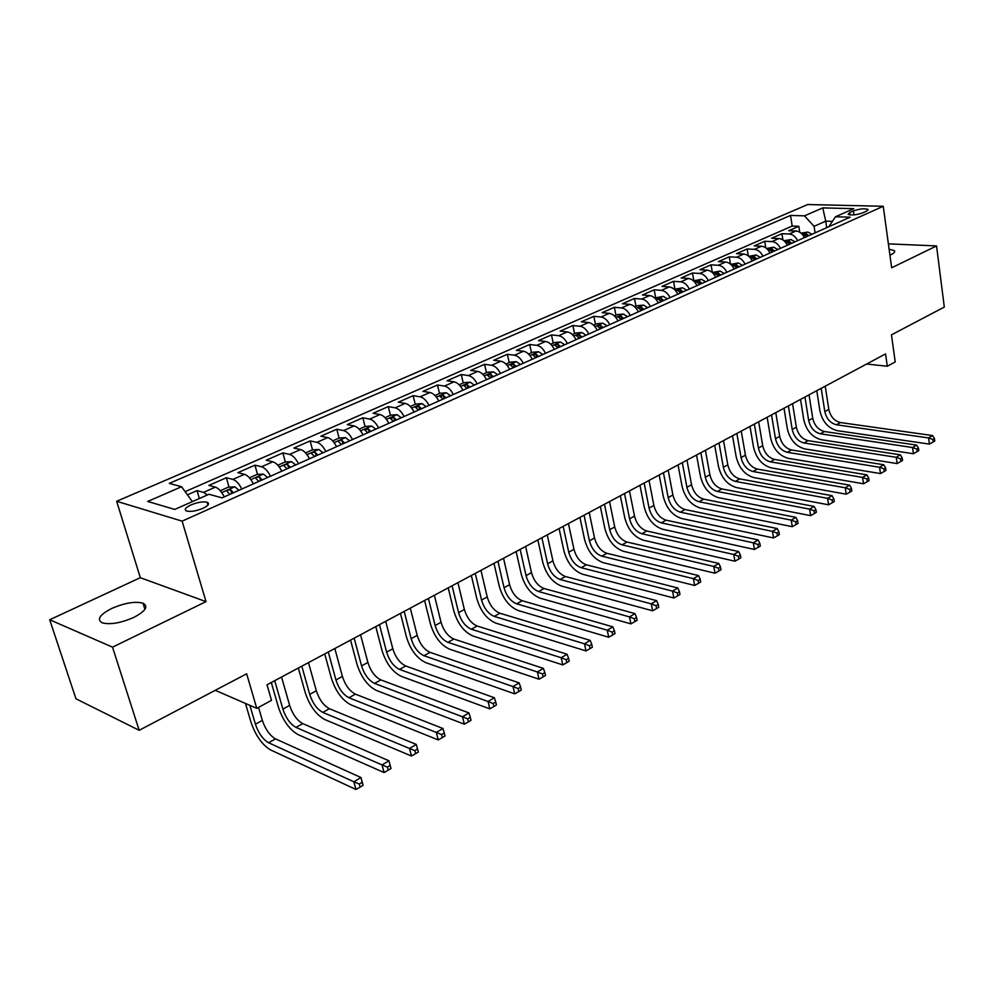 <?xml version="1.0" encoding="UTF-8"?>
<svg xmlns="http://www.w3.org/2000/svg" width="994" height="994" viewBox="0 0 994 994"><rect width="100%" height="100%" fill="white"/><g stroke="black" fill="none" stroke-linecap="round" stroke-linejoin="round"><path stroke-width="1.49" d="M133.867 617.386C145.671 611.086 148.715 606.352 142.987 603.172C135.022 601.171 124.585 602.936 111.676 608.477C99.562 614.789 96.455 619.597 102.37 622.903C110.496 624.828 120.995 622.989 133.867 617.386M889.916 255.098L891.382 254.452C894.327 252.998 895.321 251.73 894.364 250.637L889.108 249.159M202.888 508.344C208.417 505.623 209.846 503.598 207.174 502.256C203.049 501.361 197.644 502.243 190.972 504.927C185.369 507.648 183.927 509.698 186.636 511.065C190.811 511.947 196.228 511.04 202.888 508.344M49.7 619.759L75.966 698.782L139.172 730.317L112.521 647.156L206.019 601.631L182.126 521.142L116.658 501.274L140.316 577.688L49.7 619.759L112.521 647.156M182.126 521.142L883.256 206.28L807.724 204.54L116.658 501.274M883.256 206.28L891.655 267.796L936.547 245.928L888.387 243.865M936.547 245.928L944.3 307.071L891.469 334.841L895.221 361.94L887.282 366.239L885.555 353.914L267.013 684.791L271.499 700.348L256.763 708.349L246.661 673.808L139.172 730.317M804.432 237.628C802.32 233.553 799.524 231.341 796.008 230.993L788.727 230.72L798.828 226.284L799.735 232.198M797.635 240.66C795.535 236.572 792.715 234.348 789.211 234L781.93 233.702L782.899 239.927M781.93 233.702L771.63 238.225L778.911 238.535C782.427 238.895 785.235 241.132 787.36 245.257M769.977 253.023C767.828 248.873 765.007 246.599 761.503 246.226L754.222 245.878L764.709 241.269L765.765 247.817M752.259 260.937C750.097 256.75 747.252 254.452 743.748 254.054L736.467 253.669L747.165 248.972L748.308 255.893M734.193 269.014C732.006 264.777 729.161 262.453 725.657 262.031L718.389 261.621L729.273 256.837L730.515 264.155M715.767 277.239C713.568 272.965 710.71 270.604 707.206 270.169L699.95 269.709L711.045 264.839L712.375 272.48M696.993 285.638C694.769 281.314 691.899 278.929 688.395 278.469L681.151 277.972L692.47 273.002L693.837 280.693M677.833 294.199C675.585 289.838 672.714 287.415 669.211 286.931L661.979 286.396L673.522 281.327L674.926 289.08M658.289 302.921C656.015 298.523 653.133 296.063 649.641 295.566L642.422 294.982L654.201 289.813L655.655 297.628M638.347 311.843C636.061 307.382 633.166 304.897 629.674 304.375L622.468 303.742L634.483 298.461L635.986 306.363M617.995 320.925C615.684 316.427 612.789 313.905 609.297 313.358L602.115 312.688L614.379 307.295L615.92 315.26M597.232 330.207C594.884 325.672 591.977 323.112 588.51 322.541L581.328 321.808L593.853 316.316L595.443 324.342M576.023 339.687C573.65 335.102 570.73 332.505 567.276 331.897L560.119 331.126L572.904 325.523L574.557 333.611M554.354 349.366C551.968 344.732 549.048 342.098 545.594 341.464L538.462 340.644L551.508 334.916L553.211 343.067M532.237 359.256C529.814 354.56 526.882 351.888 523.44 351.23L516.346 350.36L529.678 344.508L531.43 352.733M509.636 369.358C507.188 364.612 504.256 361.903 500.827 361.22L493.757 360.275L507.362 354.299L509.189 362.599M486.526 379.671C484.066 374.887 481.121 372.129 477.704 371.408L470.671 370.414L484.575 364.313L486.451 372.675M462.918 390.232C460.421 385.374 457.476 382.578 454.072 381.833L447.076 380.777L461.291 374.539L463.229 382.976M438.776 401.017C436.254 396.109 433.297 393.276 429.917 392.493L422.959 391.375L437.497 384.989L439.497 393.512M414.088 412.038C411.541 407.093 408.584 404.198 405.217 403.39L398.308 402.21L413.169 395.674L415.231 404.272M388.84 423.332C386.256 418.312 383.299 415.38 379.957 414.535L373.085 413.28L388.281 406.608L390.418 415.281M362.996 434.875C360.387 429.806 357.43 426.824 354.1 425.941L347.291 424.612L362.835 417.778L365.046 426.538M336.556 446.691C333.909 441.56 330.952 438.528 327.647 437.608L320.888 436.204L336.804 429.222L339.078 438.043M309.482 458.793C306.811 453.599 303.841 450.518 300.573 449.549L293.864 448.07L310.153 440.926L312.526 449.86M281.762 471.181C279.053 465.925 276.083 462.794 272.841 461.788L266.206 460.222L282.88 452.904L285.34 461.986M253.371 483.867C250.625 478.549 247.655 475.356 244.437 474.312L237.877 472.672L254.961 465.167L257.521 474.399M224.271 496.863C221.5 491.483 218.531 488.24 215.35 487.147L208.852 485.42L226.359 477.729L229.03 487.122M853.386 210.89L849.733 212.517L848.143 214.381C851.672 215.462 856.542 214.952 862.767 212.865L866.408 211.225L867.961 209.399C864.457 208.305 859.599 208.815 853.386 210.89L853.958 214.878M826.71 227.676L825.741 221.153L814.086 226.309L804.481 215.847L790.541 215.437L169.303 483.382L181.529 486.737L147.708 501.448L174.745 509.425L208.976 494.267L222.047 497.857L850.168 217.189L835.507 216.754L828.847 226.719M804.481 215.847L822.771 207.895L853.796 208.665L835.507 216.754M798.828 226.284L792.193 226.048L185.12 491.645M207.448 494.95L203.509 492.378L197.048 490.601L187.431 494.826M226.359 477.729L232.894 479.406C236.087 480.475 239.057 483.68 241.815 489.023M254.961 465.167L261.559 466.758C264.789 467.776 267.771 470.932 270.48 476.213M282.88 452.904L289.552 454.407C292.82 455.389 295.79 458.495 298.473 463.701M310.153 440.926L316.9 442.355C320.18 443.287 323.149 446.343 325.808 451.5M336.804 429.222L343.601 430.576C346.906 431.471 349.876 434.477 352.497 439.572M362.835 417.778L369.681 419.07C373.023 419.928 375.981 422.872 378.577 427.917M388.281 406.608L395.177 407.813C398.532 408.646 401.501 411.553 404.061 416.523M413.169 395.674L420.102 396.817C423.481 397.612 426.438 400.47 428.973 405.39M437.497 384.989L444.48 386.07C447.872 386.828 450.816 389.648 453.326 394.506M461.291 374.539L468.311 375.558C471.728 376.279 474.672 379.049 477.145 383.87M484.575 364.313L491.632 365.27C495.062 365.966 497.994 368.699 500.454 373.458M507.362 354.299L514.457 355.206C517.886 355.864 520.819 358.561 523.254 363.27M529.678 344.508L536.785 345.353C540.239 345.987 543.159 348.633 545.569 353.292M551.508 334.916L558.653 335.699C562.119 336.32 565.027 338.929 567.412 343.539M572.904 325.523L580.061 326.256C583.54 326.84 586.448 329.412 588.796 333.984M593.853 316.316L601.035 317.011C604.514 317.571 607.409 320.105 609.744 324.616M614.379 307.295L621.573 307.941C625.064 308.475 627.959 310.985 630.258 315.446M634.483 298.461L641.702 299.07C645.193 299.579 648.088 302.039 650.362 306.463M654.201 289.813L661.432 290.36C664.924 290.857 667.806 293.292 670.068 297.666M673.522 281.327L680.766 281.836C684.27 282.296 687.14 284.706 689.376 289.043M692.47 273.002L699.726 273.474C703.23 273.922 706.088 276.282 708.3 280.581M711.045 264.839L718.314 265.274C721.818 265.696 724.676 268.032 726.862 272.281M729.273 256.837L736.554 257.222C740.058 257.632 742.903 259.943 745.065 264.155M747.165 248.972L754.434 249.332C757.95 249.718 760.783 252.004 762.932 256.166M764.709 241.269L771.99 241.592C775.494 241.964 778.314 244.213 780.452 248.338M815.08 232.869L814.086 226.309M215.276 690.308L256.763 708.349M866.669 364.015L887.282 366.239M832.425 221.364L825.741 221.153L822.771 207.895M792.193 226.048L790.541 215.437M197.048 490.601L199.359 498.528M181.529 486.737L192.389 501.61M206.019 601.631L140.316 577.688M801.052 233.143L807.861 232.062L811.924 234.273M821.218 388.331L824.809 411.603C826.499 418.822 830.375 423.22 836.451 424.773L928.595 437.932L929.415 444.094L837.346 430.675C828.263 428.315 822.46 421.729 819.938 410.932L816.782 390.704M808.743 235.702L806.221 233.851L803.649 234.41L806.718 236.597M825.231 386.181L828.81 409.416C830.487 416.623 834.351 420.996 840.427 422.549L932.558 435.558L928.595 437.932L932.869 439.472L933.192 441.945L934.77 440.988L934.447 438.528L932.869 439.472M929.415 444.094L933.192 441.945M934.447 438.528L932.558 435.558M783.968 240.722L790.963 239.566L795.038 241.828M804.954 397.028L808.669 420.462C810.383 427.743 814.285 432.179 820.361 433.794L912.567 447.524L913.411 453.736L821.292 439.721C812.197 437.298 806.358 430.651 803.786 419.779L800.543 399.389M791.796 243.269L789.273 241.393L786.676 241.977L789.733 244.189M809.041 394.842L812.732 418.238C814.434 425.494 818.335 429.93 824.411 431.52L916.605 445.101L912.567 447.524L916.866 449.089L917.201 451.574L918.816 450.605L918.481 448.12L916.866 449.089M913.411 453.736L917.201 451.574M918.481 448.12L916.605 445.101M766.56 248.438L773.742 247.22L777.83 249.506M788.391 405.887L792.218 429.495C793.97 436.826 797.896 441.311 803.972 442.964L896.228 457.29L897.11 463.564L804.929 448.94C795.834 446.455 789.969 439.733 787.347 428.774L783.993 408.248M769.903 250.016L772.437 251.917L772.003 249.084L769.903 250.016M774.525 250.985L772.003 249.084M792.566 403.663L796.356 427.221C798.107 434.54 802.021 439.013 808.097 440.653L900.34 454.83L896.228 457.29L900.564 458.88L900.912 461.39L902.552 460.396L902.204 457.886L900.564 458.88M897.11 463.564L900.912 461.39M902.204 457.886L900.34 454.83M748.817 256.315L756.21 255.023L760.298 257.347M771.53 414.908L775.482 438.689C777.271 446.07 781.209 450.617 787.285 452.307L879.566 467.255L880.485 473.579L788.279 458.333C779.172 455.774 773.282 448.977 770.599 437.932L767.144 417.256M756.931 258.85L754.396 256.924L751.737 257.545L754.794 259.807M775.78 412.647L779.694 436.378C781.47 443.746 785.409 448.269 791.485 449.959L883.765 464.757L879.566 467.255L883.939 468.857L884.3 471.392L885.977 470.386L885.617 467.851L883.939 468.857M880.485 473.579L884.3 471.392M885.617 467.851L883.765 464.757M730.727 264.342L738.331 262.963L742.431 265.323M754.347 424.103L758.422 448.046C760.248 455.5 764.212 460.085 770.288 461.825L862.581 477.418L863.525 483.78L771.307 467.888C762.199 465.267 756.285 458.383 753.551 447.263L749.985 426.438M739.002 266.864L736.455 264.913L733.758 265.547L736.827 267.833M758.67 421.791L762.709 445.697C764.535 453.127 768.486 457.7 774.574 459.427L866.855 474.859L862.581 477.418L866.992 479.046L867.377 481.593L869.079 480.562L868.706 478.015L866.992 479.046M863.525 483.78L867.377 481.593M868.706 478.015L866.855 474.859M712.288 272.518L720.103 271.076L724.216 273.474M736.852 433.459L741.052 457.588C742.916 465.093 746.892 469.74 752.98 471.516L845.273 487.781L846.242 494.192L754.024 477.629C744.916 474.933 738.977 467.975 736.181 456.768L732.503 435.782M720.712 275.027L718.165 273.052L715.444 273.723L718.5 276.021M741.251 431.11L745.425 455.19C747.277 462.67 751.253 467.304 757.341 469.081L849.634 485.171L845.273 487.781L849.721 489.421L850.106 491.993L851.846 490.937L851.46 488.377L849.721 489.421M846.242 494.192L850.106 491.993M851.46 488.377L849.634 485.171M693.477 280.855L701.528 279.339L705.641 281.762M719.022 443.001L723.346 467.304C725.247 474.871 729.248 479.568 735.336 481.394L827.604 498.342L828.623 504.803L736.417 487.557C727.31 484.774 721.333 477.741 718.476 466.447L714.698 445.312M702.075 283.365L699.515 281.352L696.757 282.048L699.813 284.371M723.508 440.603L727.807 464.857C729.695 472.398 733.696 477.083 739.772 478.909L832.053 495.683L827.604 498.342L832.09 500.007L832.5 502.591L834.277 501.523L833.867 498.938L832.09 500.007M828.623 504.803L832.5 502.591M833.867 498.938L832.053 495.683M674.305 289.366L682.58 287.763L686.705 290.236M700.845 452.717L705.305 477.207C707.256 484.823 711.269 489.582 717.357 491.471L809.588 509.127L810.632 515.637L718.476 497.671C709.368 494.813 703.367 487.694 700.447 476.312L696.545 455.028M683.064 291.863L680.492 289.826L677.709 290.534L680.753 292.895M705.417 450.27L709.853 474.71C711.791 482.314 715.792 487.06 721.88 488.936L814.123 506.418L809.588 509.127L814.111 510.817L814.533 513.413L816.347 512.32L815.925 509.723L814.111 510.817M810.632 515.637L814.533 513.413M815.925 509.723L814.123 506.418M654.735 298.038L663.246 296.349L667.384 298.871M682.319 462.632L686.916 487.296C688.917 494.975 692.942 499.796 699.03 501.734L791.199 520.123L792.293 526.683L700.186 507.971C691.079 505.051 685.04 497.845 682.07 486.364L678.045 464.919M663.669 300.523L661.085 298.461L658.276 299.194L661.308 301.58M686.978 460.135L691.551 484.761C693.526 492.428 697.564 497.224 703.64 499.15L795.834 517.352L791.199 520.123L795.772 521.838L796.194 524.459L798.045 523.341L797.623 520.719L795.772 521.838M792.293 526.683L796.194 524.459M797.623 520.719L795.834 517.352M634.781 306.897L637.564 305.655L643.528 305.121L647.666 307.668M663.433 472.734L668.179 497.584C670.217 505.337 674.267 510.195 680.343 512.183L772.437 531.355L773.568 537.965L681.536 518.483C672.441 515.476 666.378 508.182 663.333 496.615L659.184 475.008M643.876 309.37L641.292 307.27L638.446 308.041L641.478 310.439M668.192 470.187L672.901 495C674.926 502.728 678.977 507.574 685.052 509.549L777.171 528.522L772.437 531.355L777.047 533.082L777.494 535.729L779.383 534.586L778.936 531.939L777.047 533.082M773.568 537.965L777.494 535.729M778.936 531.939L777.171 528.522M614.404 315.93L617.411 314.589L623.412 314.067L627.549 316.664M644.174 483.034L649.07 508.083C651.145 515.886 655.22 520.806 661.296 522.856L753.29 542.811L754.458 549.471L662.526 529.193C653.431 526.099 647.342 518.731 644.236 507.064L639.95 485.296M623.685 318.391L621.101 316.266L618.206 317.061L621.238 319.484M649.02 480.45L653.878 505.437C655.953 513.227 660.016 518.135 666.092 520.173L758.111 539.928L753.29 542.811L757.937 544.563L758.397 547.222L760.323 546.066L759.863 543.395L757.937 544.563M754.458 549.471L758.397 547.222M759.863 543.395L758.111 539.928M593.604 325.15L596.847 323.721L602.873 323.187L607.023 325.833M624.53 493.546L629.575 518.781C631.699 526.646 635.8 531.628 641.863 533.741L733.734 554.503L734.939 561.225L643.13 540.127C634.06 536.946 627.935 529.479 624.754 517.725L620.343 495.782M603.072 327.598L600.488 325.436L597.556 326.268L600.575 328.716M629.475 490.899L634.495 516.085C636.607 523.937 640.695 528.907 646.759 530.995L738.666 551.558L733.734 554.503L738.418 556.28L738.902 558.963L740.865 557.783L740.393 555.099L738.418 556.28M734.939 561.225L738.902 558.963M740.393 555.099L738.666 551.558M572.37 334.568L575.861 333.027L581.912 332.518L586.075 335.202M604.489 504.269L609.707 529.69C611.869 537.617 615.994 542.674 622.045 544.836L713.767 566.456L715.009 573.227L623.35 551.272C614.292 548.005 608.129 540.438 604.886 528.597L600.339 506.493M582.037 337.003L579.44 334.816L576.47 335.674L579.49 338.146M609.533 501.56L614.714 526.944C616.864 534.859 620.977 539.891 627.04 542.041L718.799 563.449L713.767 566.456L718.488 568.257L718.985 570.966L720.998 569.748L720.501 567.04L718.488 568.257M715.009 573.227L718.985 570.966M720.501 567.04L718.799 563.449M550.688 344.185L554.428 342.532L560.517 342.023L564.667 344.756M584.05 515.203L589.417 540.823C591.641 548.825 595.779 553.931 601.83 556.155L693.377 578.657L694.657 585.478L603.172 562.641C594.126 559.287 587.939 551.633 584.621 539.68L579.924 517.402M560.554 346.595L557.945 344.384L554.95 345.266L557.945 347.763M589.193 512.444L594.536 538.015C596.735 546.004 600.873 551.098 606.912 553.31L698.509 575.576L693.377 578.657L698.136 580.484L698.658 583.205L700.708 581.975L700.198 579.241L698.136 580.484M694.657 585.478L698.658 583.205M700.198 579.241L698.509 575.576M528.547 354.013L532.535 352.249L538.661 351.739L542.823 354.523M563.176 526.36L568.73 552.179C571.003 560.243 575.153 565.424 581.192 567.711L672.54 591.119L673.87 598.003L582.583 574.246C573.55 570.792 567.338 563.039 563.946 550.999L559.1 528.547M538.611 356.399L536.002 354.15L532.958 355.069L535.952 357.591M568.431 523.552L573.948 549.322C576.197 557.373 580.347 562.529 586.385 564.803L677.784 587.976L672.54 591.119L677.349 592.971L677.883 595.729L679.971 594.462L679.449 591.703L677.349 592.971M673.87 598.003L677.883 595.729M679.449 591.703L677.784 587.976M505.909 364.053L510.171 362.164L516.333 361.667L520.496 364.5M541.879 537.754L547.607 563.784C549.931 571.91 554.105 577.154 560.131 579.502L651.244 603.867L652.623 610.801L561.56 586.087C552.552 582.534 546.315 574.681 542.836 562.542L537.841 539.916M516.197 366.426L513.575 364.127L510.506 365.096L513.476 367.631M547.247 534.884L552.925 560.852C555.236 568.966 559.411 574.197 565.437 576.532L656.612 600.649L651.244 603.867L656.09 605.731L656.649 608.514L658.786 607.222L658.239 604.451L656.09 605.731M652.623 610.801L656.649 608.514M658.239 604.451L656.612 600.649M482.786 374.303L487.333 372.29L493.521 371.818L497.683 374.688M520.135 549.384L526.05 575.613C528.423 583.813 532.622 589.119 538.624 591.542L629.475 616.889L630.904 623.872L540.102 598.177C531.119 594.524 524.844 586.572 521.291 574.333L516.135 551.521M493.297 376.651L490.676 374.328L487.557 375.322L490.514 377.894M525.615 546.452L531.479 572.631C533.84 580.807 538.027 586.1 544.041 588.51L634.967 613.596L629.475 616.889L634.371 618.777L634.942 621.585L637.142 620.256L636.57 617.46L634.371 618.777M630.904 623.872L634.942 621.585M636.57 617.46L634.967 613.596M459.153 384.79L463.987 382.64L470.212 382.181L474.374 385.113M497.932 561.262L504.033 587.702C506.468 595.965 510.68 601.345 516.669 603.843L607.222 630.196L608.713 637.241L518.197 610.527C509.239 606.762 502.939 598.711 499.299 586.361L493.981 563.374M469.889 387.113L467.255 384.753L464.099 385.796L467.043 388.381M503.536 558.268L509.587 584.658C511.997 592.909 516.209 598.264 522.198 600.736L612.838 626.841L607.222 630.196L612.167 632.122L612.764 634.942L615 633.6L614.416 630.78L612.167 632.122M608.713 637.241L612.764 634.942M614.416 630.78L612.838 626.841M434.987 395.513L440.131 393.226L446.381 392.767L450.543 395.761M475.256 573.389L481.556 600.041C484.041 608.378 488.278 613.832 494.242 616.392L584.472 643.814L586 650.921L495.82 623.139C486.886 619.262 480.562 611.099 476.834 598.649L471.342 575.489M445.958 397.811L443.324 395.413L440.118 396.482L443.051 399.103M480.972 570.332L487.222 596.934C489.694 605.247 493.919 610.689 499.895 613.236L590.212 640.384L584.472 643.814L589.454 645.765L590.063 648.61L592.362 647.231L591.753 644.385L589.454 645.765M586 650.921L590.063 648.61M591.753 644.385L590.212 640.384M410.286 406.471L415.728 404.049L422.015 403.601L426.177 406.645M452.084 585.789L458.582 612.652C461.141 621.051 465.391 626.58 471.33 629.227L561.2 657.742L562.778 664.899L472.97 636.023C464.061 632.035 457.712 623.76 453.898 611.198L448.219 587.852M421.481 408.745L418.847 406.297L415.604 407.428L418.511 410.075M457.923 582.658L464.372 609.471C466.907 617.858 471.156 623.362 477.108 625.996L567.065 654.226L561.2 657.742L566.232 659.718L566.866 662.588L569.202 661.172L568.58 658.314L566.232 659.718M562.778 664.899L566.866 662.588M568.58 658.314L567.065 654.226M385.001 417.679L390.791 415.119L397.103 414.684L401.253 417.778M428.414 598.45L435.123 625.524C437.733 634.01 442.007 639.614 447.934 642.335L537.381 671.981L539.021 679.213L449.611 649.181C440.74 645.081 434.366 636.694 430.464 624.021L424.6 600.488M396.457 419.928L393.823 417.443L390.53 418.611L393.413 421.282M434.378 595.257L441.038 622.281C443.635 630.743 447.896 636.322 453.823 639.03L543.383 668.39L537.381 671.981L542.463 673.994L543.109 676.889L545.52 675.448L544.861 672.553L542.463 673.994M539.021 679.213L543.109 676.889M544.861 672.553L543.383 668.39M359.145 429.147L365.27 426.438L371.607 426.016L375.769 429.172M404.21 611.397L411.143 638.695C413.815 647.243 418.101 652.921 424.003 655.729L513.003 686.568L514.706 693.849L425.743 662.638C416.921 658.401 410.497 649.902 406.509 637.129L400.458 613.397M370.849 431.371L368.215 428.849L364.873 430.067L367.743 432.75M410.311 608.129L417.182 635.377C419.841 643.913 424.127 649.567 430.029 652.35L519.154 682.89L513.003 686.568L518.135 688.606L518.818 691.526L521.266 690.047L520.595 687.14L518.135 688.606M514.706 693.849L518.818 691.526M520.595 687.14L519.154 682.89M332.667 440.889L339.153 438.019L345.527 437.608L349.677 440.827M379.472 624.63L386.629 652.151C389.375 660.786 393.674 666.539 399.551 669.422L488.054 701.503L489.818 708.846L401.34 676.38C392.555 672.031 386.119 663.408 382.019 650.523L375.782 626.605M344.657 443.076L342.011 440.516C339.65 440.156 338.519 440.578 338.619 441.771L341.464 444.492M385.709 621.3L392.804 648.759C395.537 657.369 399.837 663.11 405.714 665.968L494.341 697.738L488.054 701.503L493.235 703.566L493.931 706.51L496.453 704.994L495.745 702.062L493.235 703.566M489.818 708.846L493.931 706.51M495.745 702.062L494.341 697.738M305.568 452.904L312.427 449.872L318.838 449.474L322.975 452.755M354.175 638.16L361.567 665.905C364.376 674.615 368.699 680.455 374.539 683.425L462.496 716.786L464.335 724.191L376.391 690.445C367.656 685.959 361.182 677.225 356.995 664.216L350.547 640.099M317.832 455.053L315.185 452.456C312.775 452.084 311.631 452.531 311.743 453.773L314.576 456.519M360.549 634.756L367.879 662.439C370.675 671.124 374.999 676.951 380.839 679.896L468.944 712.934L462.496 716.786L467.727 718.886L468.46 721.855L471.032 720.302L470.311 717.345L467.727 718.886M464.335 724.191L468.46 721.855M470.311 717.345L468.944 712.934M277.823 465.217L285.067 461.999L291.515 461.626L295.64 464.968M328.293 652.002L335.935 679.983C338.805 688.767 343.154 694.694 348.956 697.751L436.329 732.441L438.23 739.921L350.87 704.821C342.184 700.211 335.699 691.339 331.387 678.219L324.727 653.915M290.372 467.329L287.726 464.683C285.266 464.31 284.098 464.757 284.234 466.049L287.03 468.82M334.816 648.51L342.396 676.429C345.253 685.201 349.59 691.103 355.405 694.135L442.926 728.49L436.329 732.441L441.609 734.578L442.367 737.573L445.001 735.982L444.256 733L441.609 734.578M438.23 739.921L442.367 737.573M444.256 733L442.926 728.49M249.407 477.828L257.061 474.424L263.36 474.076L267.647 477.48M301.816 666.166L309.706 694.384C312.663 703.243 317.024 709.244 322.789 712.412L409.516 748.482L411.479 756.024L324.765 719.532C316.142 714.773 309.619 705.777 305.208 692.545L298.324 668.03M262.242 479.891L259.608 477.195C257.098 476.822 255.905 477.294 256.054 478.623L258.825 481.419M308.488 662.6L316.316 690.743C319.248 699.59 323.609 705.578 329.387 708.71L416.275 744.444L409.516 748.482L414.846 750.656L415.629 753.676L418.337 752.048L417.555 749.029L414.846 750.656M411.479 756.024L415.629 753.676M417.555 749.029L416.275 744.444M220.283 490.738L228.359 487.159L234.857 486.811L238.97 490.303M274.717 680.666L282.88 709.107C285.899 718.053 290.273 724.154 296.001 727.397L382.031 764.933L384.069 772.537L298.051 734.591C289.49 729.683 282.942 720.563 278.419 707.206L271.312 682.493M233.441 492.763L230.794 490.03C228.235 489.644 227.03 490.129 227.191 491.508L229.925 494.341M281.55 677.013L289.639 705.392C292.646 714.313 297.02 720.389 302.76 723.62L388.965 760.783L391.002 768.511L390.195 765.467L387.411 767.132L388.232 770.176L391.002 768.511M387.411 767.132L382.031 764.933L388.965 760.783L390.195 765.467M384.069 772.537L388.232 770.176M249.879 705.355L255.408 724.191C258.515 733.212 262.913 739.399 268.591 742.754L353.852 781.781L355.964 789.46L270.703 749.998C262.205 744.941 255.632 735.684 250.997 722.216L245.456 703.429M258.539 707.38L262.341 720.389C265.423 729.385 269.809 735.548 275.5 738.877L360.971 777.532L363.058 785.185L362.139 782.315L359.294 784.03L360.139 787.099L362.984 785.384M359.294 784.03L353.852 781.781L360.971 777.532L362.139 782.315M355.964 789.46L360.139 787.099M789.211 234L796.008 230.993M203.509 492.378L215.35 487.147M232.894 479.406L244.437 474.312M261.559 466.758L272.841 461.788M289.552 454.407L300.573 449.549M316.9 442.355L327.647 437.608M343.601 430.576L354.1 425.941M369.681 419.07L379.957 414.535M395.177 407.813L405.217 403.39M420.102 396.817L429.917 392.493M444.48 386.07L454.072 381.833M468.311 375.558L477.704 371.408M491.632 365.27L500.827 361.22M514.457 355.206L523.44 351.23M536.785 345.353L545.594 341.464M558.653 335.699L567.276 331.897M580.061 326.256L588.51 322.541M601.035 317.011L609.297 313.358M621.573 307.941L629.674 304.375M641.702 299.07L649.641 295.566M661.432 290.36L669.211 286.931M680.766 281.836L688.395 278.469M699.726 273.474L707.206 270.169M718.314 265.274L725.657 262.031M736.554 257.222L743.748 254.054M754.434 249.332L761.503 246.226M771.99 241.592L778.911 238.535M850.081 214.928L849.733 212.517M807.712 232.074L802.369 234.447M828.81 409.416L824.809 411.603M840.427 422.549L836.451 424.773M806.631 236.497L806.221 233.851M790.814 239.579L785.285 242.039M812.732 418.238L808.669 420.462M824.411 431.52L820.361 433.794M789.708 244.151L789.273 241.393M773.605 247.233L767.89 249.78M796.356 427.221L792.218 429.495M808.097 440.653L803.972 442.964M756.061 255.036L750.147 257.657M779.694 436.378L775.482 438.689M791.485 449.959L787.285 452.307M754.868 259.769L754.396 256.924M738.182 262.988L732.069 265.696M762.709 445.697L758.422 448.046M774.574 459.427L770.288 461.825M736.939 267.784L736.455 264.913M719.954 271.089L713.63 273.897M745.425 455.19L741.052 457.588M757.341 469.081L752.98 471.516M718.662 275.947L718.165 273.052M701.379 279.351L694.831 282.259M727.807 464.857L723.346 467.304M739.772 478.909L735.336 481.394M700.024 284.272L699.515 281.352M682.431 287.775L675.659 290.782M709.853 474.71L705.305 477.207M721.88 488.936L717.357 491.471M681.027 292.77L680.492 289.826M663.097 296.361L656.102 299.48M691.551 484.761L686.916 487.296M703.64 499.15L699.03 501.734M661.644 301.43L661.085 298.461M643.379 305.133L636.148 308.351M672.901 495L668.179 497.584M685.052 509.549L680.343 512.183M641.863 310.265L641.292 307.27M623.263 314.079L615.783 317.397M653.878 505.437L649.07 508.083M666.092 520.173L661.296 522.856M621.685 319.285L621.101 316.266M602.724 323.199L594.984 326.641M634.495 516.085L629.575 518.781M646.759 530.995L641.863 533.741M601.084 328.492L600.488 325.436M581.763 332.518L573.762 336.084M614.714 526.944L609.707 529.69M627.04 542.041L622.045 544.836M580.061 337.885L579.44 334.816M560.367 342.035L552.08 345.713M594.536 538.015L589.417 540.823M606.912 553.31L601.83 556.155M558.591 347.478L557.945 344.384M538.499 351.752L529.939 355.566M573.948 549.322L568.73 552.179M586.385 564.803L581.192 567.711M536.661 357.268L536.002 354.15M516.172 361.679L507.313 365.618M552.925 560.852L547.607 563.784M565.437 576.532L560.131 579.502M514.271 367.283L513.575 364.127M493.372 371.818L484.202 375.894M531.479 572.631L526.05 575.613M544.041 588.51L538.624 591.542M491.384 377.509L490.676 374.328M470.05 382.193L460.57 386.405M509.587 584.658L504.033 587.702M522.198 600.736L516.669 603.843M467.988 387.958L467.255 384.753M446.219 392.779L436.416 397.14M487.222 596.934L481.556 600.041M499.895 613.236L494.242 616.392M444.082 398.644L443.324 395.413M421.866 403.614L411.702 408.124M464.372 609.471L458.582 612.652M477.108 625.996L471.33 629.227M419.63 409.565L418.847 406.297M396.941 414.697L386.43 419.369M441.038 622.281L435.123 625.524M453.823 639.03L447.934 642.335M394.63 420.735L393.823 417.443M371.458 426.028L360.573 430.862M417.182 635.377L411.143 638.695M430.029 652.35L424.003 655.729M369.047 432.166L368.215 428.849M345.378 437.621L334.108 442.628M392.804 648.759L386.629 652.151M405.714 665.968L399.551 669.422M342.88 443.871L342.011 440.516M318.676 449.487L307.022 454.668M367.879 662.439L361.567 665.905M380.839 679.896L374.539 683.425M316.08 455.836L315.185 452.456M291.354 461.638L279.277 467.006M342.396 676.429L335.935 679.983M355.405 694.135L348.956 697.751M288.658 468.099L287.726 464.683M263.36 474.076L250.861 479.642M316.316 690.743L309.706 694.384M329.387 708.71L322.789 712.412M260.565 480.649L259.608 477.195M234.696 486.824L221.737 492.589M289.639 705.392L282.88 709.107M302.76 723.62L296.001 727.397M231.788 493.509L230.794 490.03M262.341 720.389L255.408 724.191M275.5 738.877L268.591 742.754M144.913 609.359L142.987 603.172M894.563 252.078L894.364 250.637M207.97 505.002L207.174 502.256M868.06 210.107L867.961 209.399"/></g></svg>
